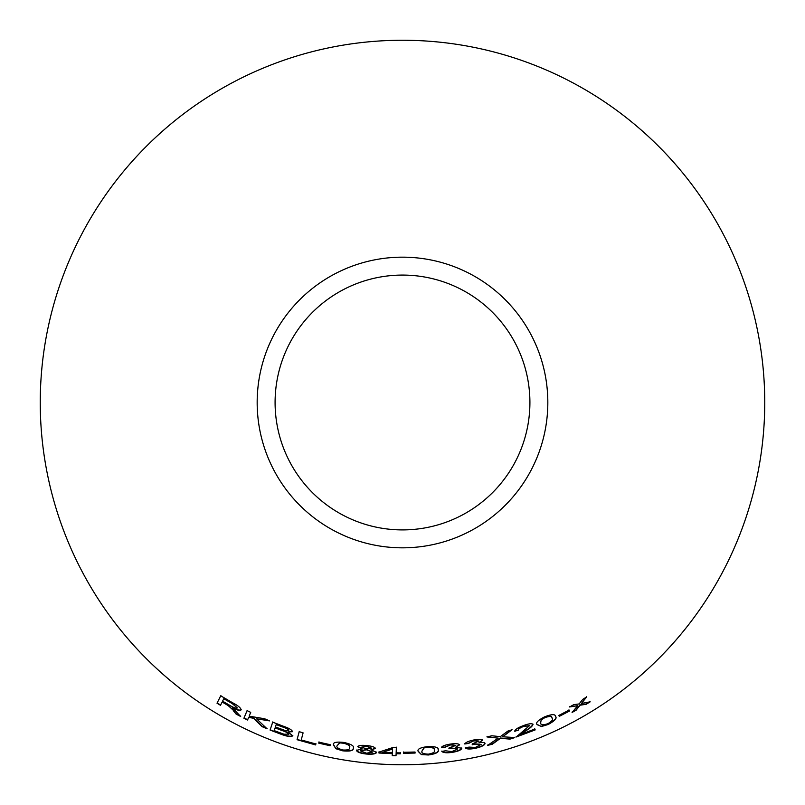 <?xml version="1.0" encoding="UTF-8"?>
<svg xmlns="http://www.w3.org/2000/svg" width="805" height="805" viewBox="0 0 805 805"><rect width="100%" height="100%" fill="white"/><g stroke="black" fill="none" stroke-linecap="round" stroke-linejoin="round"><path stroke-width="1.21" d="M402.5 40.25A362.25 362.25 0 0 1 716.219 583.625A362.25 362.25 0 0 1 88.781 583.625A362.25 362.25 0 0 1 402.5 40.25M402.5 257.167A145.333 145.333 0 0 1 528.362 475.161A145.333 145.333 0 0 1 276.638 475.161A145.333 145.333 0 0 1 402.5 257.167M299.178 731.675L297.065 739.704L315.63 744.927L315.882 743.981L301.231 739.946L303.093 732.862L299.178 731.675M283.541 726.301L272.714 722.155L270.077 730.055L281.076 734.251C287.425 736.625 291.309 737.128 292.748 735.75L287.878 731.976L292.527 731.695C291.984 729.944 288.985 728.153 283.541 726.301M266.988 728.726L256.574 718.825L269.625 720.898L264.573 718.744L249.158 716.168L250.727 712.385L247.085 710.594L243.915 718.231L247.558 720.012L248.654 717.366L253.706 718.312L262.068 726.643L266.988 728.726M233.279 710.614L236.086 714.075L240.615 716.45L232.444 707.826C237.103 710.201 239.981 710.896 241.077 709.919C240.957 708.018 238.089 705.603 232.474 702.695L220.721 695.802L217.008 703.218L220.49 705.311L222.15 702.03L228.157 705.572L233.42 710.352L236.086 714.075M330.1 745.712L330.261 744.695L318.931 742.16L318.77 743.176L330.1 745.712M333.421 744.816L335.876 748.72L342.628 750.813C350.235 751.538 353.777 750.673 353.244 748.207C354.522 746.094 351.433 744.182 343.987 742.462C336.399 741.596 332.878 742.381 333.421 744.816M375.502 748.509C374.798 747.06 371.86 746.074 366.688 745.561C361.405 745.058 358.446 745.44 357.812 746.718L362.331 748.952L356.424 750.361C357.098 752.122 360.419 753.349 366.386 754.033C372.504 754.506 375.905 753.953 376.589 752.383L370.914 749.797L375.502 748.509M396.151 752.826L396.382 747.463L393.293 747.392L379.004 752.091L378.964 753.027L392.317 753.661L392.236 755.643L396.02 755.744L396.11 753.762L400.266 753.822L400.306 752.886L396.151 752.826L396.382 747.161M415.088 753.057L415.038 752.031L403.416 752.283L403.476 753.309L415.088 753.057M418.147 751.357L421.367 754.577L428.391 754.989C435.958 753.872 439.208 752.182 438.162 749.918C438.967 747.553 435.555 746.426 427.938 746.547C420.361 747.523 417.101 749.133 418.147 751.357M450.357 744.092C445.246 744.887 442.297 745.983 441.522 747.412L445.316 747.131L450.589 744.907L455.801 745.44L449.21 747.795L448.949 748.741L451.585 748.248L457.824 748.932L451.826 751.598L445.568 750.793L441.824 751.387C443.112 752.766 446.483 753.118 451.957 752.423C458.125 751.377 461.396 749.988 461.778 748.248L455.751 747.171L459.645 744.836C458.588 743.629 455.489 743.377 450.357 744.092M473.38 740.067C468.52 741.133 465.652 742.431 464.767 743.971L468.54 743.438L473.662 740.862L478.895 741.043L472.465 743.84L472.253 744.806L474.849 744.142L481.118 744.404L475.322 747.463L469.023 747.09L465.34 747.936C466.699 749.224 470.09 749.344 475.503 748.288C481.581 746.829 484.761 745.219 485.033 743.458C484.761 742.472 482.728 742.25 478.935 742.774L482.688 740.187C481.561 739.04 478.452 739 473.38 740.067M514.767 731.262L518.47 730.075C518.219 729.129 519.899 727.921 523.512 726.472L529.418 725.748L516.206 736.998L535.194 729.914L534.852 729.008L520.795 734.361L525.796 730.839C530.133 728.263 532.548 726.09 533.021 724.339C531.753 723.242 528.513 723.685 523.29 725.657C517.746 727.74 514.908 729.612 514.767 731.262M510.018 739.111L514.828 737.571L502.652 736.766L512.071 729.733L507.844 731.091L500.308 736.656L491.775 735.76L487.065 736.978L498.174 738.125L487.629 745.39L492.388 744.182L500.469 738.316L510.018 739.111L514.727 737.289M537.197 724.691L541.493 726.523L548.265 724.45C554.937 720.777 557.342 718.09 555.47 716.38C555.299 713.944 551.646 714.105 544.532 716.863C537.79 720.394 535.355 723.011 537.197 724.691M569.558 711.026L569.105 710.111L558.821 715.444L559.274 716.359L569.558 711.026L568.964 709.849M590.186 701.829L581.462 703.429L586.624 696.969L582.77 699.344L579.117 703.942L573.734 704.647L569.608 706.961L577.658 705.723L572.134 712.425L576.139 710.191L580.023 705.22L586.221 704.274L590.186 701.829M402.5 275.079A127.421 127.421 0 0 1 512.845 466.206A127.421 127.421 0 0 1 292.155 466.206A127.421 127.421 0 0 1 402.5 275.079M571.993 712.163L575.998 709.93L579.872 704.959L586.07 704.023L590.035 701.578M586.463 696.717L581.462 703.429M569.467 706.699L577.658 705.723M559.133 716.088L569.417 710.765M537.086 724.419L541.493 726.523M541.373 726.241L548.265 724.45M548.135 724.178C554.806 720.515 557.211 717.829 555.339 716.108M540.658 722.89L541.212 719.59L544.733 717.366C549.634 715.715 552.009 715.856 551.848 717.788L551.928 717.949M540.547 722.669L541.332 719.871L544.864 717.637C549.765 715.987 552.139 716.128 551.978 718.06C553.619 719.167 552.26 721.049 547.893 723.695C542.983 725.275 540.608 725.094 540.779 723.162M487.558 745.098L492.318 743.89L500.388 738.024L509.927 738.829M511.98 729.451L502.652 736.766M486.985 736.686L498.174 738.125M514.677 730.98L518.47 730.075M518.37 729.793C518.118 728.847 519.788 727.64 523.401 726.201L523.512 726.472M523.401 726.201L529.418 725.748M516.106 736.716L535.194 729.914M535.084 729.642L534.731 728.736M532.91 724.057C532.437 725.818 530.022 727.982 525.695 730.558L520.795 734.361M464.716 743.679L468.54 743.438M468.48 743.146L473.662 740.862M473.592 740.57L478.895 741.043M472.193 744.514L474.849 744.142M474.789 743.85L481.118 744.404M465.28 747.634C466.648 748.922 470.029 749.042 475.443 747.996L475.503 748.288M475.443 747.996C481.521 746.537 484.691 744.927 484.962 743.166M482.618 739.896L478.935 742.774M441.492 747.11L445.316 747.131M445.276 746.829L450.589 744.907M450.548 744.615L455.801 745.44M448.908 748.439L451.585 748.248M451.535 747.956L457.824 748.932M441.794 751.095C443.082 752.474 446.453 752.816 451.917 752.132L451.957 752.423M451.917 752.132C458.075 751.085 461.346 749.697 461.728 747.956M459.595 744.544L455.751 747.171M418.127 751.065L421.367 754.577M421.347 754.275L428.391 754.989M428.371 754.688C435.928 753.581 439.178 751.88 438.131 749.616M422.011 750.995L423.802 747.956L427.918 747.09C433.07 747.251 435.183 748.207 434.267 749.978M423.802 747.956L427.938 747.392C433.1 747.543 435.213 748.509 434.298 750.28L434.247 749.697M434.298 750.28C435.374 751.9 433.392 753.188 428.341 754.154C423.219 753.923 421.116 752.927 422.021 751.166L423.822 748.258M403.416 751.981L403.476 753.007L415.078 752.756M379.024 751.8L378.964 753.027M378.984 752.725L392.317 753.661M392.246 755.352L396.02 755.744M396.03 755.442L396.11 753.762M396.11 753.46L400.266 753.822M400.266 753.52L400.316 752.584M382.717 752.323L392.528 748.7L392.357 752.735L382.717 752.323L392.518 749.002M370.914 749.797L375.533 748.207M357.853 746.416L362.331 748.952M356.464 750.059C357.138 751.83 360.459 753.047 366.416 753.732L366.386 754.033M366.416 753.732C372.524 754.205 375.925 753.651 376.609 752.081M361.646 747.141L366.718 746.104L371.638 748.187L366.627 749.002L361.646 747.141L366.688 746.396L371.638 748.187M360.278 750.834L366.517 749.525L372.735 752.091L366.466 753.198L360.278 750.834L366.486 749.827L372.735 752.091M333.481 744.524L335.876 748.72M335.927 748.429L342.628 750.813M342.678 750.522C350.286 751.246 353.818 750.371 353.284 747.915M339.66 742.854L343.805 743.287C348.796 744.685 350.658 746.134 349.4 747.634C350.105 749.475 347.891 750.26 342.759 749.988C337.828 748.539 335.987 747.06 337.235 745.551L339.66 742.854L343.856 742.995C348.847 744.384 350.708 745.833 349.44 747.342M337.235 745.551L339.609 743.146M319.001 741.868L318.84 742.884L330.161 745.42M222.15 702.03L228.308 705.311L233.42 710.352M236.227 713.814L240.745 716.178M241.218 709.658C240.121 710.634 237.244 709.94 232.585 707.565L232.444 707.826M220.882 695.55L217.008 703.218M217.159 702.966L220.64 705.059M223.79 698.72L232.363 703.329L237.374 707.957C236.237 708.551 233.812 707.746 230.119 705.552L222.572 701.175L223.79 698.72L232.212 703.59L237.374 707.957M248.654 717.366L253.827 718.04L262.178 726.362L267.099 728.455M268.568 720.455L256.574 718.825M247.226 710.332L243.915 718.231M244.046 717.959L247.688 719.74M272.825 721.884L270.077 730.055M270.188 729.773L281.076 734.251M281.176 733.969C287.516 736.344 291.41 736.837 292.839 735.458M292.628 731.413L287.878 731.976M276.206 724.591L282.082 726.492C286.188 727.77 288.411 729.018 288.774 730.236L285.342 730.568L275.411 726.975L276.206 724.591L281.981 726.774C286.087 728.052 288.311 729.31 288.673 730.517M275.099 727.901L281.881 730.135C286.167 731.524 288.482 732.852 288.824 734.11L284.014 734.22L274.193 730.618L275.099 727.901L281.77 730.417C286.067 731.805 288.381 733.134 288.733 734.402M299.269 731.393L297.065 739.704M297.156 739.423L315.63 744.927M315.701 744.645L315.952 743.699"/></g></svg>
